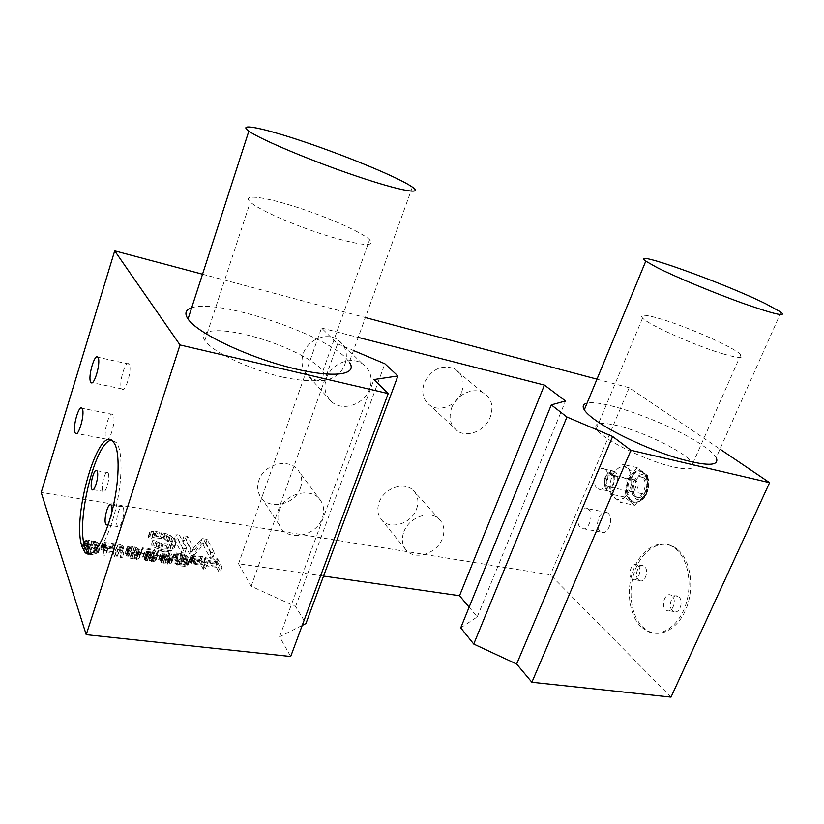 <?xml version="1.0" encoding="UTF-8"?>
<svg xmlns="http://www.w3.org/2000/svg" width="824" height="824" viewBox="0 0 824 824"><rect width="100%" height="100%" fill="white"/><g stroke="black" fill="none" stroke-linecap="round" stroke-linejoin="round"><path stroke-width="0.62" stroke-dasharray="4.12 3.09" d="M136.31 559.517L139.215 558.209L139.328 556.859L137.876 554.274L132.87 551.359L128.472 550.731L125.979 551.39L125.392 553.347L126.803 555.942L129.78 558.085L136.31 559.517L137.824 554.923L135.682 554.789L134.168 559.393M135.682 554.789L128.905 551.946L126.896 548.763L127.473 546.817L129.965 546.178L134.363 546.817L137.742 548.31L140.132 550.669L140.729 553.635L139.431 554.645L137.917 559.228M139.431 554.645L137.824 554.923M323.564 576.069L238.527 563.771L251.166 586.245L295.6 606.505L305.92 623.541M460.729 627.847L477.24 616.898L469.124 607.185M671.014 697.104L550.391 574.802L41.2 492.484M302.223 625.406L279.594 636.767L290.687 656.491M203.168 544.808L209.461 556.766L212.953 557.271L205.691 543.603L200.541 542.831L192.013 552.296L186.131 540.647L182.64 540.122L189.52 553.862L194.835 554.634L203.168 544.808L204.63 540.513L196.328 550.247L194.835 554.634M174.472 538.886L181.208 552.646L184.782 553.172L177.984 539.421L174.472 538.886L175.934 534.549L179.436 535.085L177.984 539.421M154.891 545.467L151.245 544.932L152.533 546.508L158.208 549.011L166.819 550.545L171.804 550.442L173.637 549.598L174.132 547.198L170.722 541.265L163.43 537.485L154.984 535.94L150.009 536.002L148.135 536.795L148.186 538.154L151.801 538.7L151.997 537.918L153.532 537.609L161.143 538.484L165.706 539.977L168.457 542.274L170.558 546.673L169.754 548.485L160.546 547.96L155.901 546.446L154.891 545.467L156.364 541.018L157.384 541.996L155.901 546.446M216.352 567.262L218.442 571.207L220.502 571.495L216.063 563.132L203.734 561.36L204.28 562.421L214.57 563.894L215.795 566.191L206.855 564.924L207.401 565.995L216.352 567.262L217.886 562.854L208.935 561.566L207.401 565.995M189.19 560.588L190.076 562.37L193.146 563.976L201.252 565.285L203.178 569.065L205.269 569.353L200.974 560.969L191.013 559.702L189.19 560.588L191.395 555.592L189.881 560.032M174.595 563.029L177.15 564.904L180.621 565.903L185.503 566.418L187.8 565.727L188.057 564.255L185.956 560.629L181.579 558.342L174.894 557.385L172.566 558.054L172.638 558.888L174.76 559.197L177.078 558.528L181.743 559.362L184.638 561.268L185.946 563.956L185.503 565.068L178.581 564.43L174.595 563.029L176.12 558.528L178.87 559.424L177.345 563.925M166.798 559.898L170.98 561L168.796 556.344L156.673 554.614L157.075 555.5L167.437 556.983L168.776 559.846L161.01 558.239L159.465 558.528L158.393 559.898L161.267 562.504L167.375 564.049L170.63 563.822L171.742 562.627L164.8 562.833L162.019 561.937L160.278 560.33L161.782 559.187L166.798 559.898L168.312 555.397L166.798 555.016L165.284 559.517M150.957 557.652L155.18 558.765L153.089 554.099L140.811 552.337L141.192 553.223L151.688 554.727L152.965 557.601L145.117 555.984L143.53 556.262L142.408 557.632L145.261 560.258L153.171 561.886L155.911 560.392L148.845 560.588L146.044 559.681L144.313 558.075L145.879 556.931L150.957 557.652L152.471 553.12L150.936 552.729L149.432 557.271M120.026 557.415L122.261 557.724L119.408 550.617L122.137 552.204L121.55 550.762L116.606 548.866L120.026 557.415L121.53 552.78L118.09 544.283L120.314 544.602L118.831 549.175M113.259 552.822L114.773 556.674L117.018 556.993L113.64 548.434L101.599 547.394L100.744 547.95L100.847 549.165L104.483 551.235L102.681 554.985L105.328 555.355L106.883 551.926L113.259 552.822L114.752 548.207L108.377 547.291L105.328 555.355M83.008 547.672L84.625 551.215L88.096 552.76L95.368 553.779L98.499 552.471L97.52 548.866L95.78 547.074L92.36 545.55L86.994 544.613L83.76 544.664L82.493 545.169L82.431 546.024L87.385 545.694L92.381 546.59L94.605 547.764L96.264 551.287L94.585 552.616L86.798 551.174L85.696 549.093L89.136 549.587L88.745 548.485L83.008 547.672L84.491 542.995L90.228 543.819L88.745 548.485M251.166 586.245L337.593 343.824L321.514 328.003L238.527 563.771M321.514 328.003L358.213 337.407M337.593 343.824L353.486 350.53M202.529 274.217L365.372 317.549M596.988 379.164L629.165 387.723L719.98 449.121M412.381 187.069L349.304 362.127L345.915 358.131C322.936 333.401 217.68 298.473 191.662 307.805M781.039 312.183L716.2 457.588C714.151 454.302 709.732 450.337 702.965 445.681C672.724 424.422 603.034 398.795 587.038 403.214M295.6 606.505L384.89 363.775M279.594 636.767L373.942 379.555M629.165 387.723L550.391 574.802M461.687 392.121C465.066 381.461 462.522 373.591 454.076 368.513C441.262 364.507 431.312 369.348 424.216 383.026C421.136 392.729 423.124 400.217 430.159 405.48C440.098 412.443 457.052 405.161 461.687 392.121M416.501 509.108C419.076 501.785 418.077 495.636 413.514 490.661C404.79 481.01 384.025 487.921 379.174 502.3C376.877 508.892 377.547 514.598 381.162 519.398C389.34 530.584 411.392 524.002 416.501 509.108M300.441 487.942C302.47 481.968 302.006 476.519 299.04 471.586C291.15 457.392 264.123 463.078 258.89 480.361C257.222 485.315 257.325 489.971 259.179 494.338C265.565 510.911 294.868 506.101 300.441 487.942M345.071 363.837C348.161 353.548 345.658 345.472 337.562 339.612C326.397 332.041 307.692 339.612 303.232 353.692C300.585 362.333 302.14 369.595 307.908 375.487C318.466 386.178 340.127 379.225 345.071 363.837M677.483 549.289L673.744 546.734C659.9 539.112 642.627 550.072 635.129 570.033C627.486 589.891 630.69 615.487 642.761 627.064L648.643 631.287C662.063 638.27 679.646 627.352 687.051 606.32C694.591 585.38 689.987 559.403 677.483 549.289M607.968 513.095L607.164 512.538C600.387 508.284 593.702 526.32 600.13 531.408L601.046 532.046C607.803 536.311 614.508 518.038 607.968 513.095M625.179 496.759C621.347 500.086 617.773 500.498 614.436 497.974C611.284 495.08 609.863 490.589 610.182 484.481C610.759 478.363 612.86 473.44 616.476 469.711C620.215 466.312 623.778 465.807 627.188 468.187C630.432 470.968 631.926 475.489 631.637 481.731C631.06 488.024 628.908 493.03 625.179 496.759L631.812 491.506L646.284 494.575L641.278 500.117L634.696 505.267L620.266 502.3L625.179 496.759M477.24 616.898L565.511 400.979M641.072 626.827C629.021 615.24 625.828 589.634 633.471 569.745C640.969 549.763 658.232 538.803 672.054 546.415L675.793 548.969C688.287 559.094 692.871 585.091 685.331 606.052C677.925 627.105 660.354 638.034 646.943 631.05L641.072 626.827M672.6 610.79C667.275 606.454 672.302 592.899 677.987 596.319L678.852 596.926C684.25 601.18 679.213 614.879 673.538 611.46L672.6 610.79M638.61 579.921C633.677 575.914 638.518 562.792 643.76 565.995L644.512 566.531C649.508 570.445 644.656 583.701 639.424 580.487L638.61 579.921M637.797 565.357L637.045 564.831C631.833 561.618 626.982 574.791 631.895 578.798L632.708 579.375C637.92 582.589 642.761 569.291 637.797 565.357M671.982 595.824L671.117 595.216C665.452 591.776 660.415 605.393 665.72 609.739L666.657 610.409C672.312 613.839 677.349 600.078 671.982 595.824M588.398 509.211L587.605 508.655C580.93 504.391 574.235 522.622 580.559 527.721L581.456 528.369C588.12 532.644 594.835 514.176 588.398 509.211M631.812 491.506L631.637 481.731L633.131 472.358L622.954 464.427L616.476 469.711L611.686 475.314L610.182 484.481L610.327 494.039L620.266 502.3M634.696 505.267L624.644 497.026L626.106 487.88L625.941 478.425L632.389 473.244L637.271 467.651L647.551 475.561L633.131 472.358M647.551 475.561L647.736 485.233L646.284 494.575M637.271 467.651L622.954 464.427M625.941 478.425L611.686 475.314M624.644 497.026L610.327 494.039M630.453 501.291L635.685 502.898L641.278 500.117L645.707 493.638L647.736 485.233L646.809 477.209L643.194 471.761L637.91 470.339L632.389 473.244L628.084 479.661L626.106 487.88L626.961 495.78L630.453 501.291M642.792 472.688L641.947 472.131C631.39 465.385 620.647 492.958 630.844 500.374L631.936 501.116C642.452 507.883 653.257 479.774 642.792 472.688M643.956 478.023L643.369 477.632C636.324 473.141 629.155 491.547 635.994 496.45L636.705 496.923C643.729 501.425 650.929 482.782 643.956 478.023M634.418 496.11C627.579 491.207 634.748 472.791 641.783 477.281L642.38 477.673C649.333 482.431 642.133 501.095 635.119 496.584L634.418 496.11M451.645 407.849C456.238 394.974 472.379 387.064 482.709 392.492C491.403 397.673 493.937 405.81 490.332 416.892C485.398 430.468 467.785 438.183 457.567 431.076C450.337 425.689 448.359 417.943 451.645 407.849M403.832 531.913C408.992 516.978 430.55 509.582 439.48 519.46C444.157 524.548 445.125 530.893 442.385 538.484C436.957 553.944 414.081 561.02 405.727 549.567C402.03 544.643 401.391 538.762 403.832 531.913M279.171 510.643C284.743 492.639 312.904 486.428 320.979 501.064C324.028 506.142 324.471 511.786 322.308 517.997C316.375 536.888 285.897 542.233 279.377 525.125C277.472 520.624 277.41 515.793 279.171 510.643M326.294 378.535C331.052 363.837 350.581 355.793 362.127 363.559C370.491 369.585 373.025 377.959 369.719 388.691C364.455 404.738 341.878 412.185 330.991 401.175C325.027 395.108 323.471 387.558 326.294 378.535M89.569 554.068C96.47 557.807 107.717 539.967 114.742 512.858C121.818 485.81 123.023 455.621 117.832 444.991L116.133 442.261L111.57 440.284M108.346 524.085C110.282 521.129 111.518 516.895 112.054 511.385M123.157 507.491C125.619 512.291 120.428 530.326 117.678 526.567L117.245 525.836C114.855 520.902 119.995 503.134 122.755 506.822L123.157 507.491M108.253 473.203C110.478 477.508 105.534 494.75 103.072 491.331L102.701 490.702C100.538 486.273 105.431 469.268 107.913 472.636L108.253 473.203M113.279 414.977L112.898 414.4C109.633 410.115 102.979 433.022 105.905 438.43L106.337 439.099C109.582 443.487 116.318 420.158 113.279 414.977M129.162 364.476L128.874 364.074C125.495 359.614 118.45 383.366 121.633 388.434L121.962 388.907C125.31 393.491 132.458 369.296 129.162 364.476M196.328 550.247L191.013 549.464L184.102 535.806L187.594 536.331L193.506 547.919L202.004 538.546L207.154 539.329L214.456 552.925L210.965 552.41L209.461 556.766M210.965 552.41L204.63 540.513M214.456 552.925L212.953 557.271M207.154 539.329L205.691 543.603M202.004 538.546L200.541 542.831M193.506 547.919L192.013 552.296M187.594 536.331L186.131 540.647M184.102 535.806L182.64 540.122M191.013 549.464L189.52 553.862M179.436 535.085L186.275 548.763L182.701 548.238L181.208 552.646M182.701 548.238L175.934 534.549M186.275 548.763L184.782 553.172M157.384 541.996L162.029 543.521L171.238 544.067L172.041 542.264L169.929 537.897L165.119 534.755L157.24 533.293L153.46 533.519L153.254 534.292L149.649 533.746L149.587 532.386L151.462 531.604L156.436 531.562L167.519 534.055L172.185 536.898L175.615 542.8L175.121 545.189L173.298 546.013L168.312 546.106L156.993 543.603L152.728 540.482L151.245 544.932M152.728 540.482L156.364 541.018M154.006 542.048L152.533 546.508M156.993 543.603L155.509 548.063M159.691 544.561L158.208 549.011M162.864 545.303L161.38 549.752M168.312 546.106L166.819 550.545M171.176 546.261L169.692 550.689M173.298 546.013L171.804 550.442M175.121 545.189L173.637 549.598M175.739 544.18L174.255 548.588M175.615 542.8L174.132 547.198M173.483 538.433L172.01 542.81M172.185 536.898L170.722 541.265M170.444 535.569L168.982 539.926M167.519 534.055L166.067 538.422M164.882 533.128L163.43 537.485M161.782 532.386L160.33 536.754M156.436 531.562L154.984 535.94M153.583 531.398L152.131 535.785M151.462 531.604L150.009 536.002M149.587 532.386L148.135 536.795M149.649 533.746L148.186 538.154M153.254 534.292L151.801 538.7M153.46 533.519L151.997 537.918M154.984 533.21L153.532 537.609M157.24 533.293L155.787 537.681M162.606 534.106L161.143 538.484M165.119 534.755L163.657 539.133M167.169 535.6L165.706 539.977M168.776 536.651L167.313 541.018M169.929 537.897L168.457 542.274M172.041 542.264L170.558 546.673M172.01 543.356L170.527 547.764M171.238 544.067L169.754 548.485M169.723 544.386L168.24 548.815M167.468 544.324L165.974 548.753M162.029 543.521L160.546 547.96M159.475 542.861L157.992 547.311M208.935 561.566L208.379 560.505L217.32 561.793L216.094 559.506L205.794 558.013L205.248 556.952L217.577 558.754L222.047 567.067L219.977 566.778L218.442 571.207M219.977 566.778L217.886 562.854M222.047 567.067L220.502 571.495M217.577 558.754L216.063 563.132M205.248 556.952L203.734 561.36M205.794 558.013L204.28 562.421M216.094 559.506L214.57 563.894M217.32 561.793L215.795 566.191M208.379 560.505L206.855 564.924M191.395 555.592L202.488 556.55L206.803 564.904L204.713 564.605L202.786 560.845L194.67 559.517L190.622 556.633L189.108 561.072M190.972 557.333L189.458 561.783M191.59 557.92L190.076 562.37M193.001 558.785L191.477 563.235M194.67 559.517L193.146 563.976M196.503 559.949L194.979 564.399M202.786 560.845L201.252 565.285M204.713 564.605L203.178 569.065M206.803 564.904L205.269 569.353M202.488 556.55L200.974 560.969M194.176 555.345L192.662 559.774M192.528 555.273L191.013 559.702M195.618 558.827L202.23 559.784L200.871 557.137L193.321 556.2L192.981 557.467L195.618 558.827L194.093 563.276L191.467 561.906L191.807 560.639L199.357 561.556L200.706 564.213L194.093 563.276M200.706 564.213L202.23 559.784M200.871 557.137L199.357 561.556M194.279 556.179L192.764 560.608M193.321 556.2L191.807 560.639M192.795 556.457L191.281 560.886M192.713 556.931L191.199 561.371M192.981 557.467L191.467 561.906M193.599 558.044L192.085 562.493M194.485 558.497L192.96 562.947M178.87 559.424L184.813 560.773L187.47 560.145L186.152 556.808L184.483 555.417L178.592 554.068L174.152 554.408L174.08 553.574L175.152 553.069L181.249 553.46L187.47 556.169L189.582 559.784L189.324 561.247L187.027 561.927L182.145 561.401L176.903 559.475L175.378 563.976M176.903 559.475L176.12 558.528M178.674 560.402L177.15 564.904M180.281 560.969L178.746 565.47M182.145 561.401L180.621 565.903M185.349 561.855L183.814 566.346M187.027 561.927L185.503 566.418M188.274 561.762L186.739 566.253M189.324 561.247L187.8 565.727M189.675 560.629L188.15 565.11M189.582 559.784L188.057 564.255M188.263 557.106L186.739 561.566M187.47 556.169L185.956 560.629M186.42 555.366L184.906 559.815M184.669 554.449L183.155 558.899M183.083 553.893L181.579 558.342M181.249 553.46L179.735 557.92M178.077 553.007L176.573 557.467M176.398 552.925L174.894 557.385M175.152 553.069L173.648 557.539M174.08 553.574L172.566 558.054M174.152 554.408L172.638 558.888M176.274 554.717L174.76 559.197M176.377 554.243L174.863 558.713M177.263 554.037L175.759 558.507M178.592 554.068L177.078 558.528M181.764 554.521L180.25 558.981M183.258 554.902L181.743 559.362M184.483 555.417L182.969 559.867M185.452 556.046L183.937 560.505M186.152 556.808L184.638 561.268M187.47 559.486L185.946 563.956M187.47 560.145L185.946 564.625M187.027 560.588L185.503 565.068M186.142 560.794L184.617 565.285M184.813 560.773L183.288 565.264M181.62 560.32L180.095 564.811M180.116 559.929L178.581 564.43M176.727 563.328L178.252 558.827M166.798 555.016L162.38 554.882L161.792 555.798L162.575 556.756L168.477 558.61L171.114 557.807L173.256 558.116L172.154 559.3L168.899 559.517L162.792 557.972L160.237 556.087L160.217 554.573L164.233 553.81L170.29 555.345L168.941 552.502L158.579 550.999L158.177 550.113L170.3 551.874L172.494 556.499L169.991 556.138L168.477 560.65M169.991 556.138L168.312 555.397M172.494 556.499L170.98 561M170.3 551.874L168.796 556.344M158.177 550.113L156.673 554.614M158.579 550.999L157.075 555.5M168.941 552.502L167.437 556.983M170.29 555.345L168.776 559.846M168.25 554.552L166.736 559.053M166.376 554.119L164.862 558.62M164.233 553.81L162.719 558.312M162.524 553.728L161.01 558.239M160.968 554.006L159.465 558.528M160.217 554.573L158.702 559.094M159.907 555.366L158.393 559.898M160.237 556.087L158.723 560.619M161.37 557.086L159.856 561.628M162.792 557.972L161.267 562.504M164.852 558.765L163.327 563.307M166.736 559.208L165.212 563.74M168.899 559.517L167.375 564.049M170.609 559.589L169.085 564.121M172.154 559.3L170.63 563.822M172.886 558.734L171.361 563.245M173.256 558.116L171.742 562.627M171.114 557.807L169.59 562.318M170.733 558.425L169.219 562.947M169.826 558.631L168.302 563.153M168.477 558.61L166.953 563.132M166.314 558.301L164.8 562.833M164.79 557.92L163.265 562.452M163.543 557.395L162.019 561.937M162.575 556.756L161.051 561.288M161.957 556.159L160.443 560.691M161.792 555.798L160.278 560.33M161.906 555.314L160.392 559.836M162.38 554.882L160.865 559.403M163.296 554.676L161.782 559.187M164.645 554.707L163.131 559.218M150.936 552.729L146.445 552.595L145.827 553.512L146.59 554.47L152.543 556.344L155.252 555.541L157.425 555.85L156.272 557.045L150.761 556.942L146.775 555.685L144.231 553.8L144.262 552.276L148.361 551.524L154.479 553.069L153.192 550.216L142.696 548.691L142.305 547.806L154.582 549.587L156.694 554.233L154.16 553.862L152.646 558.404M154.16 553.862L152.471 553.12M156.694 554.233L155.18 558.765M154.582 549.587L153.089 554.099M142.305 547.806L140.811 552.337M142.696 548.691L141.192 553.223M153.192 550.216L151.688 554.727M154.479 553.069L152.965 557.601M152.43 552.276L150.916 556.808M150.535 551.833L149.031 556.365M148.361 551.524L146.857 556.056M146.62 551.441L145.117 555.984M145.034 551.709L143.53 556.262M144.262 552.276L142.748 556.828M143.922 553.069L142.408 557.632M144.231 553.8L142.727 558.363M145.364 554.809L143.85 559.372M146.775 555.685L145.261 560.258M148.856 556.499L147.331 561.062M150.761 556.942L149.247 561.505M152.955 557.251L151.431 561.814M154.696 557.323L153.171 561.886M156.272 557.045L154.747 561.597M157.034 556.468L155.509 561.02M157.425 555.85L155.911 560.392M155.252 555.541L153.738 560.083M154.85 556.159L153.336 560.711M153.923 556.365L152.409 560.917M152.543 556.344L151.029 560.897M150.359 556.025L148.845 560.588M148.814 555.634L147.3 560.207M147.558 555.119L146.044 559.681M146.59 554.47L145.076 559.033M145.982 553.872L144.478 558.435M145.827 553.512L144.313 558.075M145.951 553.028L144.447 557.58M146.445 552.595L144.942 557.137M147.383 552.389L145.879 556.931M148.753 552.42L147.249 556.962M138.38 550.587L134.374 547.651L130.707 547.126L128.729 548.187L129.337 550.473L132.097 552.914L137.062 553.965L139.019 552.883L138.38 550.587L136.877 555.149L137.515 557.457L136.506 558.342L131.861 558.033L128.657 556.21L127.236 552.76L129.214 551.678L134.127 552.729L136.877 555.149M140.132 550.669L138.628 555.232M139.328 556.859L140.832 552.286M139.38 549.721L137.876 554.274M138.782 549.134L137.289 553.676M137.742 548.31L136.248 552.852M136.423 547.61L134.92 552.162M134.363 546.817L132.87 551.359M132.087 546.312L130.604 550.865M129.965 546.178L128.472 550.731M128.359 546.446L126.865 551.009M127.473 546.817L125.979 551.39M127.03 547.435L125.536 552.008M126.886 547.919L125.392 552.492M126.896 548.763L125.392 553.347M127.566 550.391L126.062 554.985M128.307 551.349L126.803 555.942M128.905 551.946L127.401 556.54M129.955 552.78L128.441 557.385M131.294 553.481L129.78 558.085M133.375 554.294L131.871 558.899M140.852 553.141L139.349 557.714M140.729 553.635L139.215 558.209M140.296 554.253L138.792 558.837M136.053 554.016L137.546 549.454M135.63 548.166L134.127 552.729M134.374 547.651L132.88 552.204M132.468 547.208L130.975 551.761M130.707 547.126L129.214 551.678M129.759 547.321L128.266 551.884M128.729 548.187L127.236 552.76M128.812 549.206L127.318 553.79M129.337 550.473L127.844 555.057M130.161 551.616L128.657 556.21M132.097 552.914L130.594 557.508M133.364 553.44L131.861 558.033M135.291 553.883L133.787 558.476M137.062 553.965L135.548 558.548M138.01 553.759L136.506 558.342M139.019 552.883L137.515 557.457M138.926 551.843L137.412 556.416M120.314 544.602L123.044 546.178L123.631 547.61L120.901 546.034L123.775 553.1L122.261 557.724M123.775 553.1L121.53 552.78M120.901 546.034L119.408 550.617M123.631 547.61L122.137 552.204M123.044 546.178L121.55 550.762M116.606 548.866L118.09 544.283M106.832 550.689L104.174 550.319L105.977 546.6L102.918 545.138L102.228 543.335L104.37 542.46L115.123 543.85L118.532 552.358L116.277 552.039L114.773 556.674M116.277 552.039L114.752 548.207M118.532 552.358L117.018 556.993M115.123 543.85L113.64 548.434M106.183 542.553L104.7 547.157M104.37 542.46L102.897 547.064M103.082 542.779L101.599 547.394M102.228 543.335L100.744 547.95M102.063 543.819L100.569 548.444M102.331 544.54L100.847 549.165M102.918 545.138L101.434 549.773M104.329 546.024L102.835 550.659M105.977 546.6L104.483 551.235M104.174 550.319L102.681 554.985M106.883 551.926L108.377 547.291M107.202 546.096L114.32 547.126L113.249 544.417L104.483 543.655L105.112 545.282L107.202 546.096L105.709 550.72L103.618 549.907L102.835 548.763L103.608 548.022L111.765 549.021L112.826 551.73L105.709 550.72M112.826 551.73L114.32 547.126M113.249 544.417L111.765 549.021M106.152 543.387L104.669 548.001M105.091 543.407L103.608 548.022M104.483 543.655L103 548.279M104.318 544.139L102.835 548.763M104.524 544.685L103.041 549.309M105.112 545.282L103.618 549.907M105.997 545.756L104.514 550.38M90.228 543.819L90.619 544.911L87.179 544.417L88.292 546.487L91.176 547.424L97.088 547.744L97.747 546.631L96.738 543.902L95.131 542.47L88.858 541.049L83.914 541.368L83.966 540.513L86.633 539.875L95.481 541.502L99.004 544.231L100.034 546.951L99.508 548.434L96.871 549.103L91.577 548.526L87.921 547.476L85.469 545.735L83.976 550.422M85.469 545.735L84.491 542.995M86.118 546.528L84.625 551.215M87.921 547.476L86.427 552.173M89.589 548.063L88.096 552.76M91.577 548.526L90.074 553.213M95.028 549.011L93.524 553.697M96.871 549.103L95.368 553.779M98.262 548.949L96.758 553.625M99.508 548.434L98.015 553.1M99.992 547.816L98.499 552.471M100.034 546.951L98.54 551.606M99.004 544.231L97.52 548.866M98.283 543.274L96.799 547.909M97.263 542.439L95.78 547.074M95.481 541.502L93.998 546.137M93.833 540.925L92.36 545.55M91.876 540.472L90.403 545.107M88.467 539.967L86.994 544.613M86.633 539.875L85.16 544.52M85.233 540.019L83.76 544.664M83.966 540.513L82.493 545.169M83.914 541.368L82.431 546.024M86.201 541.698L84.728 546.353M86.386 541.203L84.913 545.859M87.406 541.008L85.923 545.663M88.858 541.049L87.385 545.694M92.278 541.543L90.795 546.188M93.854 541.945L92.381 546.59M95.131 542.47L93.648 547.115M96.089 543.119L94.605 547.764M96.738 543.902L95.244 548.547M97.747 546.631L96.264 551.287M97.644 547.301L96.15 551.967M97.088 547.744L95.594 552.41M96.078 547.95L94.585 552.616M94.616 547.909L93.122 552.585M91.176 547.424L89.682 552.101M89.569 547.023L88.075 551.709M88.292 546.487L86.798 551.174M87.705 545.879L86.221 550.566M87.179 544.417L85.696 549.093M90.619 544.911L89.136 549.587M612.634 475.232L612.273 474.984C608.133 472.276 603.817 483.534 607.855 486.469L610.193 486.963C613.715 484.873 614.879 481.453 613.705 476.684L612.634 475.232M606.639 487.231C601.705 483.575 607.484 469.917 612.222 474.109L613.468 475.808C614.838 481.371 613.478 485.377 609.369 487.808L606.639 487.231M612.634 473.131L609.575 472.492C604.816 475.304 603.24 479.918 604.857 486.335L606.227 488.199C611.624 493.195 618.422 477.281 612.634 473.131M615.013 471.647L611.212 470.854C605.29 474.346 603.333 480.083 605.341 488.055L607.741 490.847C614.622 495.368 621.842 476.416 615.013 471.647M605.218 469.484L604.641 469.083C597.791 464.571 590.592 483.379 597.245 488.313L597.925 488.787C604.764 493.319 611.985 474.264 605.218 469.484M723.06 353.877C738.489 358.316 744.422 358.574 740.848 354.65C734.091 347.46 689.173 327.478 662.012 319.321C645.553 314.387 639.064 313.965 642.566 318.074C648.385 324.769 695.59 345.905 723.06 353.877M673.548 467.002C689.08 470.288 695.487 469.134 692.778 463.531C687.587 453.334 644.44 431.92 617.186 425.575C600.675 421.733 593.723 422.794 596.329 428.738C600.727 438.399 645.934 461.049 673.548 467.002M283.096 377.217C314.387 383.459 327.633 381.481 322.823 371.284C316.076 360.15 279.377 342.712 247.344 335.059C218.329 327.767 197.307 329.672 204.826 340.477C211.222 351.415 250.455 369.986 283.096 377.217M331.784 237.137C363.157 245.943 375.754 246.798 369.585 239.722C361.406 231.76 323.276 215.208 291.047 205.413C261.795 196.328 241.525 194.145 250.321 202.004C258.056 209.77 298.937 227.486 331.784 237.137M631.637 500.539C621.43 493.123 632.183 465.57 642.741 472.307L643.585 472.873C654.06 479.949 643.245 508.048 632.729 501.27L631.637 500.539M644.759 476.179C653.638 482.318 643.441 505.751 635.201 498.283C626.601 492.021 636.437 469.113 644.759 476.179M634.418 479.99L634.047 479.743C631.987 478.909 630.216 479.97 628.743 482.926C627.507 486.438 627.795 489.157 629.639 491.083L630.051 491.362C632.09 492.196 633.852 491.135 635.335 488.179C636.591 484.636 636.283 481.906 634.418 479.99M673.744 546.734L672.054 546.415M643.76 565.995L637.045 564.831M639.424 580.487L632.708 579.375M677.987 596.319L671.117 595.216M673.538 611.46L666.657 610.409M648.643 631.287L646.943 631.05M607.164 512.538L587.605 508.655M601.046 532.046L581.456 528.369M641.947 472.131L644.008 473.017C654.349 478.157 646.51 507.646 632.729 501.27L631.936 501.116M641.783 477.281L643.369 477.632M635.119 496.584L636.705 496.923M482.709 392.492L454.076 368.513M457.567 431.076L430.159 405.48M439.48 519.46L413.514 490.661M405.727 549.567L381.162 519.398M320.979 501.064L299.04 471.586M279.377 525.125L259.179 494.338M362.127 363.559L337.562 339.612M330.991 401.175L307.908 375.487M116.133 442.261L113.29 441.736M107.388 525.001L117.678 526.567M111.168 504.958L122.755 506.822M93.122 489.672L103.072 491.331M96.871 470.71L107.913 472.636M112.898 414.4L81.998 408.261M106.337 439.099L76.663 433.517M128.874 364.074L97.84 357.225M121.962 388.907L92.185 382.666M612.273 474.984L634.047 479.743C637.611 481.288 638.858 483.935 637.786 487.664C636.149 490.867 633.563 492.103 630.051 491.362L608.256 486.747M604.857 486.335L605.341 488.055M609.575 472.492L611.212 470.854M614.436 471.246L604.641 469.083M607.741 490.847L597.925 488.787M613.705 476.684L613.468 475.808M610.193 486.963L609.369 487.808M692.778 463.531L740.848 354.65M596.329 428.738L642.566 318.074M322.823 371.284L369.585 239.722M204.826 340.477L250.321 202.004"/><path stroke-width="1.24" d="M469.124 607.185L459.534 595.721L323.564 576.069M473.738 644.049L460.729 627.847L551.287 404.883L566.943 417.006L612.634 436.493L630.937 450.285L531.882 682.241L516.638 664.02L473.738 644.049L566.943 417.006M531.882 682.241L671.014 697.104L769.595 482.668L630.937 450.285M388.197 393.584L180.013 344.957L114.701 250.857L41.2 492.484L86.211 634.665L290.687 656.491L388.197 393.584L373.942 379.555L397.91 375.95L384.89 363.775L353.486 350.53M397.91 375.95L305.92 623.541L302.223 625.406M358.213 337.407L544.427 385.086L565.511 400.979L551.287 404.883M459.534 595.721L544.427 385.086M114.701 250.857L202.529 274.217M365.372 317.549L596.988 379.164M719.98 449.121L769.595 482.668M191.662 307.805C185.534 309.783 184.319 313.522 188.027 319.022L188.366 319.496C198.265 333.452 246.469 356.514 289.852 367.525C333.339 378.7 358.615 375.147 349.304 362.127M587.038 403.214C583.083 404.11 582.177 406.304 584.298 409.827C585.895 412.34 589.036 415.368 593.723 418.901C610.09 431.271 646.057 448.4 675.392 457.536C706.436 466.487 720.042 466.508 716.2 457.588M86.211 634.665L180.013 344.957M82.349 547.476C70.864 519.027 98.705 422.454 113.29 441.736L114.979 444.466C120.397 455.569 118.666 488.292 110.797 516.082C102.99 543.995 91.186 559.764 84.903 552.224L82.349 547.476M75.035 432.621C72.399 427.203 79.022 403.997 81.998 408.261L82.349 408.838C85.099 414.019 78.373 437.668 75.417 433.29L75.035 432.621M90.619 381.914C87.746 376.867 94.75 352.785 97.84 357.225L98.097 357.626C101.095 362.436 93.977 386.961 90.928 382.398L90.619 381.914M516.638 664.02L612.634 436.493M111.57 440.284C95.43 440.49 75.19 523.343 85.181 547.878L87.756 552.626L89.569 554.068M91.66 488.869L92.02 489.497C94.41 492.917 99.354 475.582 97.201 471.276L96.871 470.71C94.461 467.352 89.579 484.43 91.66 488.869M112.054 511.385L111.168 504.958C108.49 501.27 103.361 519.12 105.657 524.064L106.09 524.795L108.346 524.085M408.302 184.494C390.895 174.4 344.669 155.509 304.602 141.965C264.452 128.338 236.282 122.292 248.848 131.129L249.26 131.418C261.476 139.936 312.533 161.329 356.504 176.14C400.598 191.044 424.02 195.082 412.381 187.069L408.302 184.494M765.692 303.757C722.813 282.56 627.589 248.457 645.779 261.156L656.79 267.419C675.114 276.73 713.069 292.592 742.836 303.263C774.148 314.222 786.879 317.199 781.039 312.183L765.692 303.757M106.09 524.795L107.388 525.001M92.02 489.497L93.122 489.672M87.756 552.626L84.903 552.224M76.663 433.517L75.417 433.29M92.185 382.666L90.928 382.398M188.027 319.022L248.848 131.129M584.298 409.827L645.779 261.156"/></g></svg>

